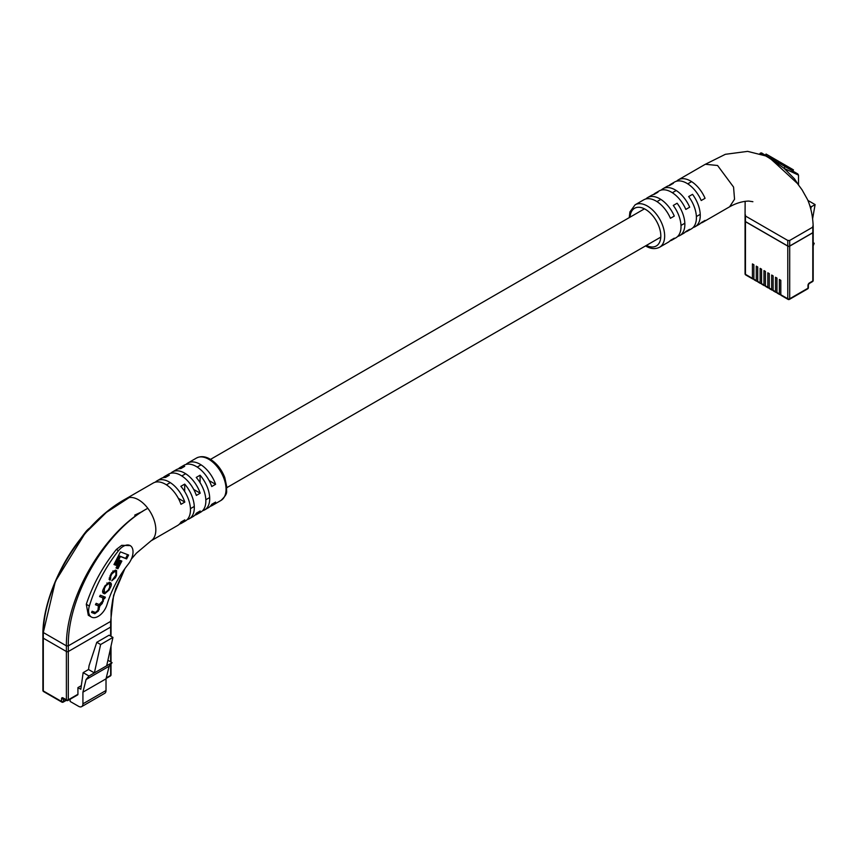 <?xml version="1.0" encoding="UTF-8"?>
<svg xmlns="http://www.w3.org/2000/svg" width="858" height="858" viewBox="0 0 858 858"><rect width="100%" height="100%" fill="white"/><g stroke="black" fill="none" stroke-linecap="round" stroke-linejoin="round"><path stroke-width="1.29" d="M780.812 294.187L780.33 294.466A1.362 0.783 -60 0 1 779.643 294.53A1.362 0.783 -60 0 1 779.364 293.908L779.364 279.472L780.812 280.309L780.812 294.744L787.783 298.766L787.783 246.01L745.463 221.578L745.463 274.335L752.434 278.357L752.434 263.921L753.882 264.757L753.882 279.193L756.284 280.587L756.284 266.141L757.721 266.977L757.721 281.413L760.134 282.808L760.134 268.361L761.572 269.197L761.572 283.633L763.974 285.028L763.974 270.581L765.422 271.418L765.422 285.853L767.824 287.248L767.824 272.812L769.272 273.638L769.272 288.084L771.674 289.468L771.674 275.032L773.112 275.858L773.112 290.304L775.514 291.688L775.514 277.252L776.962 278.078L776.962 292.524L779.364 293.908M776.962 291.967L776.479 292.246A1.362 0.783 -60 0 1 775.804 292.31A1.362 0.783 -60 0 1 775.514 291.688M773.112 289.747L772.629 290.025A1.362 0.783 -60 0 1 771.953 290.09A1.362 0.783 -60 0 1 771.674 289.468M769.272 287.527L768.789 287.805A1.362 0.783 -60 0 1 768.103 287.87A1.362 0.783 -60 0 1 767.824 287.248M765.422 285.306L764.939 285.585A1.362 0.783 -60 0 1 764.264 285.65A1.362 0.783 -60 0 1 763.974 285.028M761.572 283.086L761.089 283.354A1.362 0.783 -60 0 1 760.413 283.43A1.362 0.783 -60 0 1 760.134 282.808M757.721 280.856L757.239 281.134A1.362 0.783 -60 0 1 756.563 281.209A1.362 0.783 -60 0 1 756.284 280.587M753.882 278.636L753.399 278.914A1.362 0.783 -60 0 1 752.713 278.979A1.362 0.783 -60 0 1 752.434 278.357M779.643 294.53L777.241 293.146A1.362 0.783 -60 0 1 776.962 292.524M775.804 292.31L773.401 290.926A1.362 0.783 -60 0 1 773.112 290.304M771.953 290.09L769.551 288.706A1.362 0.783 -60 0 1 769.272 288.084M768.103 287.87L765.701 286.475A1.362 0.783 -60 0 1 765.422 285.853M756.563 281.209L754.161 279.815A1.362 0.783 -60 0 1 753.882 279.193M760.413 283.43L758.011 282.035A1.362 0.783 -60 0 1 757.721 281.413M764.264 285.65L761.85 284.255A1.362 0.783 -60 0 1 761.572 283.633M787.783 246.01A1.362 0.783 0 0 0 789.703 246.01L789.703 298.766L807.979 288.213L807.979 285.446A2.038 1.18 -60 0 1 809.426 282.947L812.794 280.995L812.794 232.69L789.703 246.01M812.794 232.69A1.362 0.783 0 0 0 813.191 232.132L813.191 280.448A1.362 0.783 180 0 1 812.794 280.995A1.362 0.783 -120 0 1 812.505 281.617A1.362 1.362 0 0 0 813.191 280.448M752.713 278.979L745.741 274.957A1.362 0.783 -60 0 1 745.463 274.335A1.362 0.783 180 0 1 745.066 273.777L745.066 221.021A1.362 0.783 0 0 0 745.463 221.578M809.92 206.038L811.25 206.81L810.746 208.944M807.904 200.429L815.1 204.579L811.25 206.81M812.601 218.844L815.1 204.579M813.191 243.897L814.231 243.297L813.191 245.774M814.231 243.297L813.191 242.685M807.7 288.846A1.362 1.362 0 0 0 808.375 287.666A1.362 0.783 180 0 1 807.979 288.213A1.362 0.783 -120 0 1 807.7 288.846L789.424 299.388A1.362 0.783 -120 0 1 788.749 299.324A1.362 0.783 -60 0 1 788.062 299.388L781.091 295.366A1.362 0.783 -60 0 1 780.812 294.744M798.508 184.942L798.508 175.129L784.255 168.468L794.519 178.882L798.326 184.706M677.713 236.411A24.485 14.136 -120 0 0 679.793 235.564A24.485 14.136 -120 0 0 677.123 203.228L673.273 205.448A24.485 14.136 60 0 1 675.943 237.784L672.093 240.004A24.485 14.136 -120 0 0 674.281 238.181L670.43 240.401A24.485 14.136 60 0 1 668.253 242.224L659.598 247.222A24.485 14.136 60 0 0 663.341 227.606A24.485 14.136 60 0 0 647.35 206.027A24.485 14.136 60 0 0 635.113 204.815L643.768 199.817A24.485 14.136 60 0 1 656.005 201.029A24.485 14.136 60 0 1 670.43 218.297L674.281 216.077A24.485 14.136 -120 0 0 659.856 198.809A24.485 14.136 -120 0 0 647.608 197.597A24.485 14.136 -120 0 0 645.838 198.97M693.103 227.52A24.485 14.136 -120 0 0 695.184 226.673A24.485 14.136 -120 0 0 692.513 194.337L688.663 196.557A24.485 14.136 60 0 1 691.334 228.904L687.483 231.124A24.485 14.136 -120 0 0 689.671 229.301L685.821 231.521A24.485 14.136 60 0 1 683.644 233.344L679.793 235.564M670.023 240.851A24.485 14.136 -120 0 0 672.093 240.004M685.413 231.971A24.485 14.136 -120 0 0 687.483 231.124M700.804 223.08A24.485 14.136 -120 0 0 702.874 222.233A24.485 14.136 -120 0 0 705.062 220.409L701.211 222.63A24.485 14.136 60 0 1 699.034 224.453L695.184 226.673M647.608 197.597L651.458 195.377A24.485 14.136 60 0 1 654.128 194.391L657.979 192.171A24.485 14.136 -120 0 0 655.308 193.157L659.159 190.926A24.485 14.136 60 0 1 671.396 192.149A24.485 14.136 60 0 1 685.821 209.416L689.671 207.196A24.485 14.136 -120 0 0 675.246 189.918A24.485 14.136 -120 0 0 662.998 188.706L666.848 186.486A24.485 14.136 60 0 1 669.519 185.51L673.369 183.29A24.485 14.136 -120 0 0 670.699 184.266L674.549 182.046A24.485 14.136 60 0 1 686.786 183.258A24.485 14.136 60 0 1 701.211 200.525L705.062 198.305A24.485 14.136 -120 0 0 690.636 181.038A24.485 14.136 -120 0 0 678.388 179.826L705.33 164.275L717.567 165.487L733.558 187.065L734.545 199.228L729.632 206.789C736.046 203.196 742.417 201.287 748.734 201.072L752.884 201.705M745.066 215.465L745.066 221.139A1.362 0.783 180 0 0 745.463 221.686L787.783 246.128A1.362 0.783 180 0 0 789.703 246.128L812.794 232.797A1.362 0.783 180 0 0 813.191 232.239L813.191 226.576C812.837 216.506 810.971 207.539 807.582 199.667L802.112 189.897L797.361 183.43L776.93 164.532L777.509 163.588L765.572 155.63L760.435 153.732A1.362 1.319 -109.1 0 1 760.327 153.861M765.604 155.877L770.602 158.827L776.93 164.532M745.463 221.686L745.463 214.918L745.463 216.023L787.783 240.454L789.703 240.454L812.794 227.134L812.794 226.019L812.794 232.797M759.888 153.711A1.362 1.362 120.1 0 1 761.786 153.142L797.833 173.959M662.998 188.706A24.485 14.136 -120 0 0 661.228 190.079M678.388 179.826A24.485 14.136 -120 0 0 676.619 181.199M655.308 193.157A24.485 14.136 -120 0 0 653.539 194.53M670.699 184.266A24.485 14.136 -120 0 0 668.929 185.639M798.508 175.129L797.833 173.959L784.931 166.506L784.255 168.468L777.509 163.588L777.863 162.43L771.674 158.859A1.362 0.74 120 0 0 771.16 158.859A1.362 0.901 128.2 0 1 770.602 158.827M760.435 153.732A1.362 1.351 120 0 1 762.183 153.378L766.13 155.652A1.362 0.826 120 0 0 765.572 155.63A1.362 0.654 -67.1 0 1 765.197 155.706M770.591 158.226L771.267 157.046L766.055 154.043L765.379 155.223M771.267 157.046L772.221 157.593L771.535 158.773M772.221 157.593L773.702 158.451L773.015 159.631M773.702 158.451L774.345 158.827L773.659 159.996M779.943 163.631L780.619 162.452L779.718 161.926L784.427 164.65L783.751 165.819M784.427 164.65L785.006 164.983L784.319 166.152M785.006 164.983L788.191 166.817M787.665 168.082L788.341 166.913L787.773 166.581L787.086 167.76M788.341 166.913L791.634 168.811M790.915 169.959L791.591 168.779L791.012 168.447L790.336 169.627M791.591 168.779L792.545 169.337M778.581 161.272L778.356 162.709M779.032 161.529L778.678 162.902M774.506 160.489L774.72 159.041L778.817 161.411L778.142 162.58M42.9 631.96L42.9 637.633A1.362 0.783 0 0 0 43.297 638.18A1.362 0.783 180 0 1 42.9 637.633L42.9 690.39A1.362 1.362 0 0 0 43.576 691.569A1.362 0.783 -60 0 1 43.297 690.947L61.572 701.49L61.572 698.712A2.038 1.18 60 0 1 63.02 697.886L66.388 699.828L66.388 651.512L43.297 638.18L43.297 690.947A1.362 0.783 180 0 1 42.9 690.39M110.628 636.078L110.628 627.08A1.362 0.783 0 0 0 111.025 626.522A1.362 0.783 180 0 1 110.628 627.08L110.628 621.417L68.308 645.849L66.388 645.849L66.388 651.512A1.362 0.783 0 0 0 68.308 651.512A1.362 0.783 180 0 1 66.388 651.512L43.297 638.18L43.297 632.518L66.388 645.849C65.884 595.656 105.963 529.922 147.823 508.301A24.485 14.136 60 0 1 151.137 540.765A24.485 14.136 60 0 1 150.954 540.883M155.287 482.185A24.485 14.136 60 0 1 157.057 480.812A24.485 14.136 60 0 1 169.305 482.024A24.485 14.136 60 0 1 184.813 502.091L180.963 504.311A24.485 14.136 -120 0 0 165.455 484.244A24.485 14.136 -120 0 0 153.217 483.033L126.351 498.541A24.485 14.136 60 0 1 126.566 498.423A24.485 14.136 60 0 1 129.226 497.554C85.328 518.039 44.133 583.172 43.297 632.518L55.373 581.359L85.06 533.386L106.381 512.419L129.215 497.554A24.485 14.136 60 0 1 138.524 499.796A24.485 14.136 60 0 1 147.823 508.301C106.66 529.922 67.471 595.784 68.308 645.849L68.308 651.512L110.628 627.08L68.308 651.512L68.308 699.828L77.928 694.272L77.928 687.612L80.813 689.274L83.151 672.629L88.535 669.519L89.082 665.615L96.782 642.299L109.095 635.188L112.934 637.408L100.622 644.519L96.782 642.299M112.934 637.408L106.682 665.787L94.369 672.897L100.622 644.519M83.151 672.629L88.985 676.007L86.079 679.547L82.926 692.159L82.926 703.828A6.124 3.539 60 0 1 81.66 706.627L104.74 693.296A6.124 3.539 60 0 0 106.017 690.497L106.017 678.839L109.17 666.216L112.076 662.676L107.904 660.263M81.66 706.627A6.124 3.539 60 0 1 78.604 706.327L70.131 701.436L70.131 699.227M77.928 694.272A1.362 0.783 60 0 1 77.649 694.894L68.029 700.45A1.362 0.783 -120 0 0 68.308 699.828A1.362 0.783 180 0 1 66.388 699.828A1.362 0.783 -60 0 0 66.667 700.45A1.362 1.362 0 0 0 68.029 700.45A1.362 0.783 -120 0 1 67.342 700.385A1.362 0.783 -60 0 1 66.667 700.45L63.299 698.509A1.362 0.783 -60 0 1 63.02 697.886M81.317 685.649L77.928 687.612M109.17 666.216L86.079 679.547M112.076 662.676L106.682 665.787M88.985 676.007L94.369 672.897L88.535 669.519M106.017 678.839L82.926 692.159M123.402 546.289A13.599 7.851 120 0 0 118.479 550.697A100.665 58.119 120 0 0 89.35 606.038A13.599 7.851 120 0 0 91.409 617.041A13.599 7.851 120 0 0 107.057 604.493A73.456 42.407 -60 0 1 128.314 564.103A13.599 7.851 120 0 0 130.202 545.613A13.599 7.851 120 0 0 123.402 546.289M91.409 617.041L88.31 615.261L86.293 604.268C92.846 584.566 102.863 566.301 116.356 549.463L121.718 545.323L130.202 545.613M89.876 527.927A13.599 7.851 120 0 0 85.779 531.81A100.665 58.119 120 0 0 79.794 539.864M150.911 540.915L177.703 525.439A24.485 14.136 -120 0 0 180.963 522.082L184.813 519.862A24.485 14.136 60 0 1 181.542 523.219L185.392 520.999A24.485 14.136 -120 0 0 180.845 486.325L184.695 484.105A24.485 14.136 60 0 1 189.243 518.779L193.093 516.559A24.485 14.136 -120 0 0 196.353 513.191L200.204 510.971A24.485 14.136 60 0 1 196.932 514.339L200.783 512.119A24.485 14.136 -120 0 0 196.235 477.445L200.086 475.225A24.485 14.136 60 0 1 204.633 509.899A24.485 14.136 60 0 1 202.552 510.746M189.243 518.779A24.485 14.136 60 0 1 187.162 519.626M186.068 464.414A24.485 14.136 60 0 1 187.838 463.041A24.485 14.136 60 0 1 200.086 464.253A24.485 14.136 60 0 1 215.594 484.32L211.744 486.54A24.485 14.136 -120 0 0 196.235 466.473A24.485 14.136 -120 0 0 183.987 465.261L180.148 467.481A24.485 14.136 60 0 1 184.695 466.334L180.845 468.565A24.485 14.136 -120 0 0 176.298 469.701L172.447 471.932A24.485 14.136 60 0 1 184.695 473.144A24.485 14.136 60 0 1 200.204 493.2L196.353 495.42A24.485 14.136 -120 0 0 180.845 475.364A24.485 14.136 -120 0 0 168.608 474.152L164.757 476.372A24.485 14.136 60 0 1 169.305 475.225L165.455 477.445A24.485 14.136 -120 0 0 160.907 478.592L157.057 480.812M181.542 523.219A24.485 14.136 60 0 1 179.472 524.066M196.932 514.339A24.485 14.136 60 0 1 194.863 515.186M204.633 509.899L208.473 507.679A24.485 14.136 -120 0 0 211.744 504.311L215.594 502.091A24.485 14.136 60 0 1 212.323 505.448A24.485 14.136 60 0 1 210.253 506.295M110.628 621.417L113.599 595.355L124.86 568.682M170.678 473.305A24.485 14.136 60 0 1 172.447 471.932M178.378 468.854A24.485 14.136 60 0 1 180.148 467.481M162.988 477.745A24.485 14.136 60 0 1 164.757 476.372M43.297 631.413L43.297 632.518L43.297 631.413M209.137 480.587L215.594 484.32M193.747 489.478L200.204 493.2M178.357 498.359L184.813 502.091M200.086 475.225L200.086 482.679M184.695 484.105L184.695 491.559M110.596 578.968L110.757 576.179L111.948 573.83L114.779 571.535L115.841 571.954L115.916 575.032L111.755 580.802L115.315 577.842L116.506 575.514L116.581 570.57L115.455 570.13L111.637 572.812L110.038 575.954L109.953 580.276L110.596 578.968L109.191 577.949M112.87 570.967L115.304 571.643M99.678 596.449L102.767 597.833L102.703 600.932L99.228 604.515L96.16 603.335L95.453 604.729L98.445 605.887L97.93 610.295L95.431 612.494L92.138 611.218L91.506 612.462L94.788 613.727L98.402 610.982L99.903 605.866L102.199 603.549L104.086 598.262L104.697 598.466L105.362 597.168L100.311 595.205L99.592 596.6L102.091 597.436M95.528 604.579L97.973 605.619M110.103 588.052C111.712 585.263 111.797 583.472 110.392 582.679L109.277 582.25L104.891 586.035L103.882 588.03C102.274 590.819 102.177 592.599 103.593 593.393L104.708 593.822L109.084 590.047L110.103 588.052L109.47 587.676M119.927 560.317L116.023 567.975L117.943 568.725L121.847 561.068L119.927 560.317M128.614 555.029L120.431 551.866L113.975 564.521L115.969 565.293L120.442 556.531L126.619 558.923L128.614 555.029M114.06 564.371L115.015 564.736L119.477 555.984L125.665 558.376L127.574 554.633M125.665 558.376L126.619 558.923M119.477 555.984L120.442 556.531M115.015 564.736L115.969 565.293M116.098 567.824L116.978 568.168L120.806 560.66M116.978 568.168L117.943 568.725M110.307 584.663L110.071 582.561M102.949 592.964L106.177 592.481M102.724 590.862L103.389 591.462M109.073 583.74L106.842 583.032M105.362 592.406L108.183 590.197L109.631 587.355L109.631 584.051L108.623 583.665L105.802 585.875L104.354 588.717L104.354 592.02L105.362 592.406M103.175 591.355L104.354 592.02M103.207 598.155L104.322 596.76M103.732 597.908L104.697 598.466M103.121 597.704L104.086 598.262M99.11 606.391L98.938 605.308L99.903 605.866M98.938 605.308L100.096 604.622M97.758 610.606L98.402 610.982M91.581 612.301L94.788 613.727M93.822 613.17L95.903 612.558M109.105 579.493L109.631 578.421L110.371 578.839M116.538 572.576L116.302 570.463M112.066 580.158L112.848 579.558M812.505 281.617L809.148 283.569A1.362 0.783 -120 0 0 809.426 282.947M809.148 283.569L808.375 284.888A1.362 0.783 180 0 1 807.979 285.446M789.703 298.766A1.362 0.783 180 0 1 787.783 298.766A1.362 0.783 -60 0 0 788.062 299.388A1.362 1.362 0 0 0 789.424 299.388A1.362 0.783 -120 0 0 789.703 298.766M646.396 245.42A21.761 12.57 -120 0 0 660.81 235.457A21.761 12.57 -120 0 0 645.43 209.363A21.761 12.57 -120 0 0 630.072 217.149M789.703 246.128L789.703 240.454M787.783 246.128L787.783 240.454M781.445 162.923L780.769 164.103M784.309 164.575L783.622 165.755M786.507 165.851L785.831 167.031M789.768 167.728L789.092 168.908M793.2 169.712L792.524 170.892M776.479 160.06L775.793 161.229M106.242 677.927L110.628 675.396L110.628 664.435M110.628 661.84L110.628 647.887M106.017 690.497L82.926 703.828M61.572 698.712A1.362 0.783 180 0 0 63.503 698.712L63.503 701.49L65.98 700.053M63.503 701.49A1.362 0.783 180 0 1 61.572 701.49A1.362 0.783 -60 0 0 61.851 702.112A1.362 1.362 0 0 0 63.213 702.112A1.362 0.783 -120 0 0 63.503 701.49M43.576 691.569L61.851 702.112A1.362 0.783 -60 0 0 62.537 702.048A1.362 0.783 -120 0 0 63.213 702.112L66.388 700.289M111.025 663.953L111.025 674.838A1.362 0.783 180 0 1 110.628 675.396A1.362 0.783 60 0 1 110.35 676.018L106.102 678.464M118.479 550.697L116.356 549.463M196.493 458.043C200.708 455.92 205.234 456.284 210.103 459.127C216.656 463.181 221.568 469.337 224.807 477.606L226.834 487.269C225.697 491.988 229.236 492.46 220.978 500.45A24.485 14.136 -120 0 0 224.732 480.834A24.485 14.136 -120 0 0 208.741 459.255A24.485 14.136 -120 0 0 196.493 458.043L187.838 463.041M89.35 606.038L86.293 604.268M108.451 589.671L109.084 590.047M103.743 593.264L104.708 593.822M103.711 588.352L104.354 588.717M105.169 585.51L105.802 585.875M107.658 583.108L108.623 583.665M102.703 600.932L103.346 601.297M101.534 603.163L102.199 603.549M98.616 608.923L99.271 609.298M110.114 575.804L110.757 576.179M115.862 575.139L116.506 575.514M114.672 577.477L115.315 577.842M113.814 570.988L114.779 571.535M111.315 573.455L111.948 573.83M190.433 508.665L194.283 506.445M205.823 499.774L209.674 497.554M226.844 487.644L660.789 237.108M680.984 225.45L684.834 223.23M696.374 216.559L700.225 214.339M166.42 484.834L170.27 482.614M181.81 475.954L185.66 473.723M197.201 467.063L201.051 464.843M210.521 459.373L644.465 208.837M656.971 201.619L660.821 199.399M672.361 192.728L676.211 190.508M687.751 183.848L691.602 181.628M808.375 287.666L808.375 284.888M745.066 273.777A1.362 1.362 0 0 0 745.741 274.957M645.57 245.892L645.988 246.149C650.879 248.992 655.405 249.346 659.598 247.222M702.874 222.233L729.804 206.681M745.066 215.422L745.141 201.308M705.094 164.414L725.353 154.311L747.65 151.373L765.701 155.92M629.246 217.621L629.911 211.915L635.113 204.815M762.183 153.378C761.711 152.617 760.896 152.917 759.748 154.268M766.13 155.652L771.674 158.859M793.478 169.873L792.803 171.053M124.882 568.661L115.798 588.502L112.741 599.549L111.09 610.757L111.025 636.304M111.025 646.074L111.025 662.076M110.35 676.018A1.362 1.362 0 0 0 111.025 674.838M134.706 515.143L142.632 511.389M220.978 500.45L212.323 505.448M131.36 559.041L136.39 553.185L151.137 540.765M85.071 533.376C97.726 518.243 111.561 506.595 126.576 498.423M42.9 631.938C43.597 602.391 60.5 561.422 85.06 533.386L85.06 533.386"/></g></svg>
